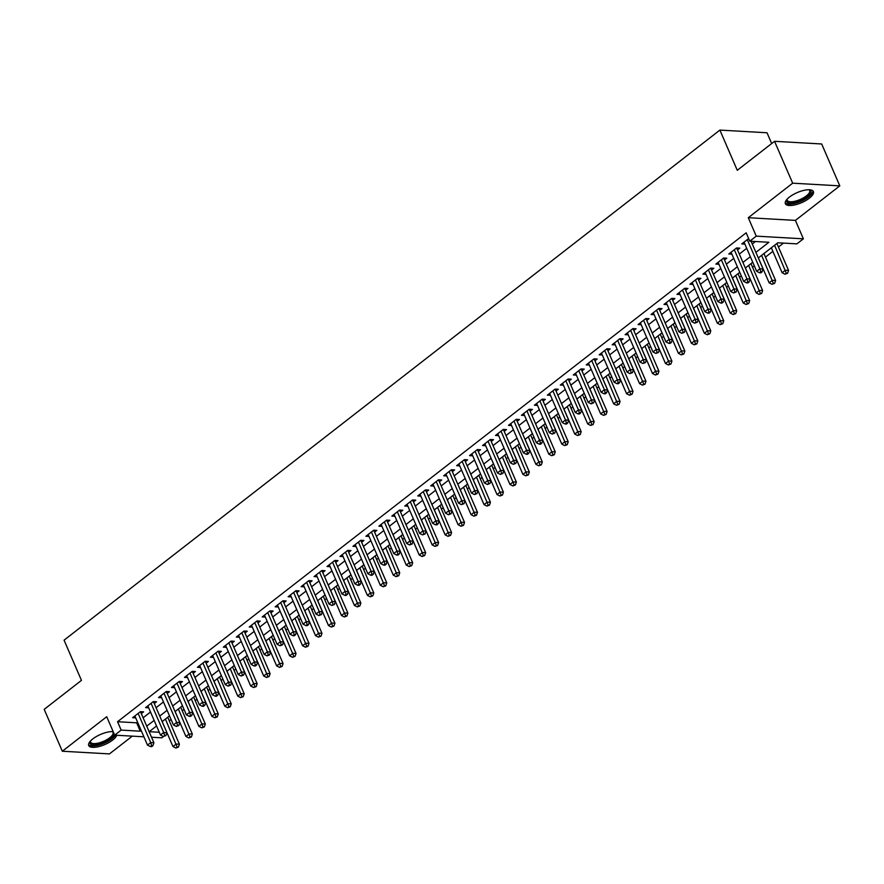 <?xml version="1.0" encoding="UTF-8"?>
<svg xmlns="http://www.w3.org/2000/svg" width="884" height="884" viewBox="0 0 884 884"><rect width="100%" height="100%" fill="white"/><g stroke="black" fill="none" stroke-linecap="round" stroke-linejoin="round"><path stroke-width="1.33" d="M113.174 731.632A15.26 5.492 156.6 0 0 92.798 738.913A15.26 5.492 156.6 0 0 88.731 745.532A15.26 5.492 156.6 0 0 98.279 746.726A15.26 5.492 156.6 0 0 112.677 740.041A15.26 5.492 156.6 0 0 116.732 735.256M809.324 198.193A15.26 5.492 156.6 0 0 813.39 191.574A15.26 5.492 156.6 0 0 803.843 190.38A15.26 5.492 156.6 0 0 789.445 197.066A15.26 5.492 156.6 0 0 785.379 203.696A15.26 5.492 156.6 0 0 794.926 204.889A15.26 5.492 156.6 0 0 809.324 198.193M167.341 733.521L166.325 734.317M163.507 736.505L161.816 737.82L151.529 737.234M771.677 143.54L767.014 132.766L719.885 130.092L64.068 640.171L81.461 680.371L44.2 709.355L62.322 751.234L109.45 753.908L132.302 736.14M719.885 130.092L737.278 170.292L774.55 141.307L821.678 143.982L839.8 185.861L792.672 183.187L748.284 217.718L756.251 236.15L803.379 238.824L796.904 243.862L777.798 242.78L758.306 257.929M748.284 217.718L795.412 220.392L839.8 185.861M795.412 220.392L803.379 238.824M169.275 720.825L171.043 719.443M182.237 710.736L184.005 709.366M195.198 700.658L196.966 699.288M208.16 690.581L209.928 689.211M221.122 680.492L222.89 679.122M234.083 670.415L235.84 669.044M247.045 660.337L248.802 658.967M260.007 650.259L261.763 648.878M272.968 640.171L274.725 638.801M285.919 630.093L287.687 628.723M298.88 620.015L300.648 618.645M311.842 609.938L313.61 608.557M324.804 599.849L326.572 598.479M337.765 589.772L339.533 588.401M350.727 579.694L352.495 578.313M363.689 569.605L365.457 568.235M376.65 559.528L378.418 558.158M389.612 549.45L391.38 548.08M402.574 539.373L404.342 537.991M415.535 529.284L417.303 527.914M428.497 519.206L430.254 517.836M441.459 509.129L443.216 507.748M454.42 499.04L456.177 497.67M467.382 488.962L469.139 487.592M480.332 478.885L482.1 477.515M493.294 468.807L495.062 467.426M506.256 458.719L508.024 457.348M519.217 448.641L520.985 447.271M532.179 438.563L533.947 437.182M545.141 428.475L546.909 427.105M558.102 418.397L559.87 417.027M571.064 408.32L572.832 406.949M584.026 398.242L585.794 396.861M596.987 388.153L598.755 386.783M609.949 378.076L611.706 376.706M622.911 367.998L624.668 366.628M635.872 357.909L637.629 356.539M648.834 347.832L650.591 346.462M661.784 337.754L663.553 336.384M674.746 327.677L676.514 326.295M687.708 317.588L689.476 316.218M700.669 307.51L702.437 306.14M713.631 297.433L715.399 296.063M726.593 287.355L728.361 285.974M739.554 277.267L741.322 275.896M752.516 267.189L754.284 265.819M765.478 257.111L772.87 251.354M778.439 247.023L783.489 243.1M774.55 141.307L792.672 183.187M141.307 713.609L143.573 711.841L140.39 711.664L132.611 717.709L135.716 717.885M154.269 703.531L156.534 701.763L153.352 701.587L145.573 707.631L148.678 707.808M167.231 693.443L169.496 691.686L166.314 691.498L158.534 697.553L161.639 697.73M180.192 683.365L182.458 681.597L179.275 681.42L171.496 687.465L174.601 687.641M193.154 673.288L195.419 671.52L192.237 671.343L184.458 677.387L187.563 677.564M206.105 663.21L208.381 661.442L205.198 661.265L197.419 667.309L200.524 667.486M219.066 653.121L221.343 651.364L218.149 651.176L210.381 657.232L213.486 657.409M232.028 643.044L234.304 641.276L231.111 641.099L223.343 647.143L226.448 647.32M244.99 632.966L247.266 631.198L244.072 631.021L236.304 637.066L239.409 637.242M257.951 622.877L260.216 621.12L257.034 620.933L249.255 626.988L252.371 627.165M270.913 612.8L273.178 611.043L269.996 610.855L262.216 616.91L265.333 617.076M283.874 602.722L286.14 600.954L282.957 600.777L275.178 606.822L278.294 606.999M296.836 592.645L299.101 590.877L295.919 590.7L288.14 596.744L291.256 596.921M309.798 582.556L312.063 580.799L308.881 580.611L301.101 586.667L304.207 586.843M322.759 572.478L325.025 570.71L321.842 570.534L314.063 576.578L317.168 576.755M335.721 562.401L337.986 560.633L334.804 560.456L327.025 566.5L330.13 566.677M348.683 552.312L350.948 550.555L347.766 550.367L339.986 556.423L343.091 556.6M361.644 542.235L363.91 540.478L360.727 540.29L352.948 546.345L356.053 546.522M374.606 532.157L376.871 530.389L373.689 530.212L365.91 536.256L369.015 536.433M387.557 522.079L389.833 520.311L386.651 520.135L378.871 526.179L381.976 526.356M400.518 511.991L402.795 510.234L399.601 510.046L391.833 516.101L394.938 516.278M413.48 501.913L415.756 500.145L412.563 499.968L404.795 506.013L407.9 506.189M426.442 491.836L428.718 490.067L425.524 489.891L417.756 495.935L420.861 496.112M439.403 481.758L441.668 479.99L438.486 479.813L430.718 485.857L433.823 486.034M452.365 471.669L454.63 469.912L451.448 469.724L443.669 475.78L446.785 475.957M465.327 461.592L467.592 459.824L464.409 459.647L456.63 465.691L459.746 465.868M478.288 451.514L480.553 449.746L477.371 449.569L469.592 455.614L472.708 455.79M491.25 441.425L493.515 439.668L490.333 439.481L482.553 445.536L485.67 445.713M504.212 431.348L506.477 429.58L503.294 429.403L495.515 435.447L498.62 435.624M517.173 421.27L519.438 419.502L516.256 419.325L508.477 425.37L511.582 425.547M530.135 411.193L532.4 409.425L529.218 409.248L521.438 415.292L524.543 415.469M543.096 401.104L545.362 399.347L542.179 399.159L534.4 405.215L537.505 405.391M556.058 391.026L558.323 389.258L555.141 389.082L547.362 395.126L550.467 395.303M569.02 380.949L571.285 379.181L568.103 379.004L560.323 385.048L563.428 385.225M581.97 370.86L584.247 369.103L581.064 368.915L573.285 374.971L576.39 375.147M594.932 360.782L597.208 359.014L594.015 358.838L586.247 364.893L589.352 365.059M607.894 350.705L610.17 348.937L606.976 348.76L599.208 354.804L602.313 354.981M620.855 340.627L623.132 338.859L619.938 338.683L612.17 344.727L615.275 344.904M633.817 330.539L636.082 328.782L632.9 328.594L625.121 334.649L628.237 334.826M646.779 320.461L649.044 318.693L645.861 318.516L638.082 324.561L641.198 324.737M659.74 310.383L662.005 308.615L658.823 308.439L651.044 314.483L654.16 314.66M672.702 300.295L674.967 298.538L671.785 298.35L664.006 304.405L667.122 304.582M685.664 290.217L687.929 288.46L684.746 288.272L676.967 294.328L680.072 294.505M698.625 280.14L700.89 278.372L697.708 278.195L689.929 284.239L693.034 284.416M711.587 270.062L713.852 268.294L710.67 268.117L702.89 274.162L705.996 274.338M724.548 259.973L726.814 258.216L723.631 258.029L715.852 264.084L718.957 264.261M737.51 249.896L739.775 248.128L736.593 247.951L728.814 253.995L731.919 254.172M755.897 252.371L768.881 242.271L749.776 241.188L746.151 232.812L117.55 721.72L136.655 722.814L137.55 722.106M143.109 717.786L150.512 712.029M156.07 707.708L163.474 701.951M169.032 697.62L176.435 691.874M181.993 687.542L189.386 681.785M194.955 677.464L202.348 671.707M207.917 667.376L215.309 661.63M220.878 657.298L228.271 651.552M233.84 647.221L241.233 641.464M246.802 637.143L254.194 631.386M259.763 627.054L267.156 621.308M272.725 616.977L280.118 611.22M285.687 606.899L293.079 601.142M298.637 596.811L306.041 591.064M311.599 586.733L319.002 580.987M324.561 576.655L331.964 570.898M337.522 566.578L344.926 560.821M350.484 556.489L357.887 550.743M363.446 546.411L370.849 540.654M376.407 536.334L383.8 530.577M389.369 526.245L396.761 520.499M402.331 516.168L409.723 510.422M415.292 506.09L422.685 500.333M428.254 496.012L435.646 490.255M441.215 485.924L448.608 480.178M454.177 475.846L461.57 470.089M467.139 465.769L474.531 460.012M480.1 455.691L487.493 449.934M493.051 445.602L500.454 439.856M506.013 435.525L513.416 429.768M518.974 425.447L526.378 419.69M531.936 415.358L539.339 409.612M544.898 405.281L552.301 399.535M557.859 395.203L565.252 389.446M570.821 385.126L578.213 379.369M583.783 375.037L591.175 369.291M596.744 364.959L604.137 359.202M609.706 354.882L617.098 349.125M622.668 344.793L630.06 339.047M635.629 334.716L643.022 328.97M648.591 324.638L655.983 318.881M661.552 314.56L668.945 308.803M674.503 304.472L681.907 298.726M687.465 294.394L694.868 288.637M700.426 284.317L707.83 278.559M713.388 274.228L720.791 268.482M726.35 264.15L733.753 258.404M739.311 254.073L746.715 248.316M752.273 243.995L755.466 241.509M748.649 238.581L741.775 243.918L744.88 244.095M143.904 736.803L114.688 735.145L106.71 716.714L62.322 751.234M114.688 735.145L121.174 730.096L140.28 731.19L141.175 730.493M117.55 721.72L121.174 730.096M749.776 241.188L756.251 236.15M156.545 725.974L149.197 731.687L159.264 732.261M153.518 701.598A1.956 1.481 -86.8 0 0 153.683 702.183L166.977 732.703M752.748 262.261L745.345 268.018M739.786 272.338L732.383 278.095M726.825 282.427L719.421 288.173M713.863 292.505L706.46 298.262M700.901 302.582L693.498 308.339M687.94 312.671L680.547 318.417M674.978 322.748L667.586 328.494M662.017 332.826L654.624 338.583M649.055 342.904L641.662 348.661M636.093 352.992L628.701 358.738M623.132 363.07L615.739 368.827M610.17 373.147L602.778 378.904M597.208 383.236L589.816 388.982M584.247 393.314L576.854 399.06M571.296 403.391L563.893 409.148M558.334 413.469L550.931 419.226M545.373 423.558L537.969 429.304M532.411 433.635L525.008 439.392M519.449 443.713L512.046 449.47M506.488 453.79L499.095 459.547M493.526 463.879L486.134 469.625M480.564 473.957L473.172 479.714M467.603 484.034L460.21 489.791M454.641 494.123L447.249 499.869M441.68 504.2L434.287 509.957M428.718 514.278L421.325 520.035M415.756 524.356L408.364 530.113M402.795 534.444L395.402 540.19M389.844 544.522L382.441 550.279M376.882 554.599L369.479 560.357M363.921 564.688L356.517 570.434M350.959 574.766L343.556 580.512M337.997 584.843L330.594 590.6M325.036 594.921L317.632 600.678M312.074 605.01L304.682 610.756M299.112 615.087L291.72 620.844M286.151 625.165L278.758 630.922M273.189 635.253L265.797 640.999M260.228 645.331L252.835 651.077M247.266 655.409L239.873 661.166M234.304 665.486L226.912 671.243M221.343 675.575L213.95 681.321M208.381 685.653L200.988 691.41M195.43 695.73L188.027 701.487M182.469 705.808L175.065 711.565M169.507 715.896L162.103 721.642M146.733 726.162L154.136 720.405M159.695 716.084L167.098 710.327M172.656 705.996L180.06 700.25M185.618 695.918L193.021 690.161M198.58 685.84L205.972 680.083M211.541 675.752L218.934 670.006M224.503 665.674L231.895 659.928M237.465 655.596L244.857 649.839M250.426 645.519L257.819 639.762M263.388 635.43L270.78 629.684M276.349 625.353L283.742 619.596M289.311 615.275L296.704 609.518M302.273 605.186L309.665 599.44M315.223 595.109L322.627 589.363M328.185 585.031L335.589 579.274M341.147 574.954L348.55 569.197M354.108 564.865L361.512 559.119M367.07 554.787L374.473 549.03M380.032 544.71L387.424 538.953M392.993 534.632L400.386 528.875M405.955 524.543L413.347 518.798M418.917 514.466L426.309 508.709M431.878 504.388L439.271 498.631M444.84 494.3L452.232 488.554M457.802 484.222L465.194 478.476M470.763 474.144L478.156 468.387M483.725 464.067L491.117 458.31M496.675 453.978L504.079 448.232M509.637 443.901L517.041 438.144M522.599 433.823L530.002 428.066M535.56 423.734L542.964 417.988M548.522 413.657L555.926 407.911M561.484 403.579L568.887 397.822M574.445 393.502L581.838 387.744M587.407 383.413L594.799 377.667M600.369 373.335L607.761 367.578M613.33 363.258L620.723 357.501M626.292 353.169L633.684 347.423M639.254 343.091L646.646 337.345M652.215 333.014L659.608 327.257M665.177 322.936L672.569 317.179M678.139 312.848L685.531 307.102M691.089 302.77L698.493 297.013M704.051 292.692L711.454 286.935M717.012 282.615L724.416 276.858M729.974 272.526L737.378 266.78M742.936 262.449L750.339 256.692M136.655 722.814L140.28 731.19M747.278 239.63L759.897 268.78L756.66 271.3L744.041 242.15M751.091 241.266L763.08 268.968L759.897 268.78L760.826 271.775L759.522 272.78L760.804 272.858L762.096 271.841L760.826 271.775M762.096 271.841L763.08 268.968M756.66 271.3L759.522 272.78M771.334 247.796L782.13 272.747L785.368 270.228L788.561 270.416L776.903 243.476M786.296 273.222L785.003 274.228L787.567 273.289L786.296 273.222L774.572 245.277M785.003 274.228L782.13 272.747M788.561 270.416L787.567 273.289M809.214 189.762A13.205 4.752 -23.4 0 1 809.258 189.773A13.205 4.752 -23.4 0 1 807.401 196.778A13.205 4.752 -23.4 0 1 792.738 202.977A13.205 4.752 -23.4 0 1 786.893 199.452A13.205 4.752 -23.4 0 1 786.915 199.408M787.136 199.165A12.232 4.398 156.6 0 0 787.224 200.314A12.232 4.398 156.6 0 0 794.871 201.265A12.232 4.398 156.6 0 0 806.407 195.905A12.232 4.398 156.6 0 0 809.667 190.601A12.232 4.398 156.6 0 0 808.882 189.751M785.213 202.834A15.161 5.459 156.6 0 0 808.672 196.856A15.161 5.459 156.6 0 0 812.871 190.856M112.566 731.598A13.205 4.752 -23.4 0 1 112.611 731.609A13.205 4.752 -23.4 0 1 113.285 731.886M114.323 734.306A13.205 4.752 -23.4 0 1 98.875 744.273A13.205 4.752 -23.4 0 1 90.245 741.289A13.205 4.752 -23.4 0 1 90.267 741.245M90.488 741.002A12.232 4.398 156.6 0 0 90.577 742.151A12.232 4.398 156.6 0 0 98.765 742.98A12.232 4.398 156.6 0 0 113.019 732.438A12.232 4.398 156.6 0 0 112.235 731.587M88.566 744.671A15.161 5.459 156.6 0 0 98.4 745.179A15.161 5.459 156.6 0 0 115.45 735.19M734.317 249.719L746.936 278.869L743.698 281.388L731.079 252.238M736.759 247.962A1.956 1.481 -86.8 0 0 736.924 248.559L750.118 279.046L746.936 278.869L747.864 281.852L746.56 282.858L747.842 282.935L749.135 281.93L747.864 281.852M749.135 281.93L750.118 279.046M743.698 281.388L746.56 282.858M721.366 259.797L733.974 288.946L730.736 291.466L718.117 262.316M723.797 258.04A1.956 1.481 -86.8 0 0 723.963 258.636L737.157 289.123L733.974 288.946L734.902 291.93L733.609 292.947L736.173 292.007L734.902 291.93M736.173 292.007L737.157 289.123M730.736 291.466L733.609 292.947M708.404 269.874L721.012 299.024L717.775 301.543L705.156 272.394M710.835 268.117A1.956 1.481 -86.8 0 0 711.001 268.714L724.195 299.212L721.012 299.024L721.941 302.019L720.648 303.024L721.919 303.09L723.211 302.085L721.941 302.019M723.211 302.085L724.195 299.212M717.775 301.543L720.648 303.024M695.443 279.963L708.051 309.113L704.813 311.632L692.194 282.482M697.874 278.206A1.956 1.481 -86.8 0 0 698.04 278.803L711.233 309.289L708.051 309.113L708.979 312.096L707.686 313.102L708.957 313.179L710.25 312.163L708.979 312.096M710.25 312.163L711.233 309.289M704.813 311.632L707.686 313.102M758.373 257.885L769.168 282.836L772.406 280.305L775.599 280.493L763.942 253.553M773.334 283.3L772.041 284.305L774.616 283.366L773.334 283.3L761.61 255.365M772.041 284.305L769.168 282.836M775.599 280.493L774.616 283.366M745.411 267.962L756.207 292.913L759.455 290.394L762.638 290.571L750.98 263.631M760.373 293.377L759.08 294.383L761.654 293.455L760.373 293.377L748.66 265.443M759.08 294.383L756.207 292.913M762.638 290.571L761.654 293.455M732.449 278.04L743.245 302.991L746.494 300.472L749.676 300.648L738.018 273.72M747.411 303.455L746.118 304.472L748.693 303.532L747.411 303.455L735.698 275.521M746.118 304.472L743.245 302.991M749.676 300.648L748.693 303.532M719.488 288.129L730.283 313.069L733.532 310.549L736.715 310.737L725.057 283.797M734.449 313.544L733.156 314.549L735.731 313.61L734.449 313.544L722.736 285.609M733.156 314.549L730.283 313.069M736.715 310.737L735.731 313.61M682.481 290.04L695.089 319.19L691.852 321.71L679.232 292.56M684.923 288.283A1.956 1.481 -86.8 0 0 685.078 288.88L698.272 319.367L695.089 319.19L696.017 322.174L694.725 323.179L697.288 322.251L696.017 322.174M697.288 322.251L698.272 319.367M691.852 321.71L694.725 323.179M706.526 298.206L717.333 323.157L720.571 320.638L723.753 320.815L712.095 293.875M721.499 323.621L720.195 324.627L722.769 323.699L721.499 323.621L709.775 295.687M720.195 324.627L717.333 323.157M723.753 320.815L722.769 323.699M669.519 300.118L682.128 329.268L678.89 331.787L666.282 302.637M671.962 298.361A1.956 1.481 -86.8 0 0 672.116 298.958L685.321 329.445L682.128 329.268L683.056 332.251L681.763 333.268L684.326 332.329L683.056 332.251M684.326 332.329L685.321 329.445M678.89 331.787L681.763 333.268M693.575 308.284L704.371 333.235L707.609 330.715L710.791 330.892L699.134 303.963M708.537 333.699L707.233 334.716L709.808 333.776L708.537 333.699L696.813 305.765M707.233 334.716L704.371 333.235M710.791 330.892L709.808 333.776M656.558 310.196L669.166 339.346L665.928 341.865L653.32 312.715M659 308.45A1.956 1.481 -86.8 0 0 659.166 309.035L672.359 339.533L669.166 339.346L670.094 342.34L668.801 343.346L670.072 343.423L671.365 342.406L670.094 342.34M671.365 342.406L672.359 339.533M665.928 341.865L668.801 343.346M680.614 318.362L691.41 343.312L694.647 340.793L697.83 340.981L686.172 314.041M695.575 343.788L694.271 344.793L696.846 343.854L695.575 343.788L683.851 315.842M694.271 344.793L691.41 343.312M697.83 340.981L696.846 343.854M643.596 320.284L656.204 349.434L652.967 351.954L640.359 322.804M646.038 318.527A1.956 1.481 -86.8 0 0 646.204 319.124L659.398 349.611L656.204 349.434L657.132 352.418L655.84 353.423L658.414 352.495L657.132 352.418M658.414 352.495L659.398 349.611M652.967 351.954L655.84 353.423M667.652 328.45L678.448 353.401L681.686 350.871L684.868 351.058L673.21 324.119M682.614 353.865L681.31 354.871L683.885 353.932L682.614 353.865L670.89 325.931M681.31 354.871L678.448 353.401M684.868 351.058L683.885 353.932M630.635 330.362L643.254 359.512L640.005 362.031L627.397 332.881M633.077 328.605A1.956 1.481 -86.8 0 0 633.242 329.202L646.436 359.689L643.254 359.512L644.171 362.495L642.878 363.512L645.453 362.573L644.171 362.495M645.453 362.573L646.436 359.689M640.005 362.031L642.878 363.512M617.673 340.439L630.292 369.589L627.043 372.109L614.435 342.959M620.115 338.683A1.956 1.481 -86.8 0 0 620.281 339.279L633.474 369.777L630.292 369.589L631.209 372.584L629.916 373.589L632.491 372.65L631.209 372.584M632.491 372.65L633.474 369.777M627.043 372.109L629.916 373.589M604.711 350.528L617.33 379.667L614.082 382.197L601.474 353.048M607.153 348.771A1.956 1.481 -86.8 0 0 607.319 349.368L620.513 379.855L617.33 379.667L618.247 382.661L616.955 383.667L618.225 383.744L619.529 382.728L618.247 382.661M619.529 382.728L620.513 379.855M614.082 382.197L616.955 383.667M591.75 360.606L604.369 389.756L601.131 392.275L588.512 363.125M594.192 358.849A1.956 1.481 -86.8 0 0 594.357 359.445L607.551 389.932L604.369 389.756L605.297 392.739L603.993 393.745L605.275 393.822L606.568 392.816L605.297 392.739M606.568 392.816L607.551 389.932M601.131 392.275L603.993 393.745M578.788 370.683L591.407 399.833L588.169 402.353L575.55 373.203M581.23 368.926A1.956 1.481 -86.8 0 0 581.396 369.523L594.589 400.01L591.407 399.833L592.335 402.817L591.031 403.833L593.606 402.894L592.335 402.817M593.606 402.894L594.589 400.01M588.169 402.353L591.031 403.833M565.826 380.761L578.445 409.911L575.208 412.43L562.589 383.28M568.268 379.015A1.956 1.481 -86.8 0 0 568.434 379.601L581.628 410.099L578.445 409.911L579.374 412.905L578.07 413.911L579.351 413.988L580.644 412.972L579.374 412.905M580.644 412.972L581.628 410.099M575.208 412.43L578.07 413.911M552.865 390.85L565.484 419.999L562.246 422.519L549.627 393.369M555.307 389.093A1.956 1.481 -86.8 0 0 555.472 389.689L568.666 420.176L565.484 419.999L566.412 422.983L565.108 423.988L566.39 424.066L567.683 423.06L566.412 422.983M567.683 423.06L568.666 420.176M562.246 422.519L565.108 423.988M539.903 400.927L552.522 430.077L549.284 432.596L536.665 403.447M542.345 399.17A1.956 1.481 -86.8 0 0 542.511 399.767L555.704 430.254L552.522 430.077L553.45 433.061L552.157 434.077L554.721 433.138L553.45 433.061M554.721 433.138L555.704 430.254M549.284 432.596L552.157 434.077M526.952 411.005L539.56 440.155L536.323 442.674L523.704 413.524M529.383 409.248A1.956 1.481 -86.8 0 0 529.549 409.844L542.743 440.342L539.56 440.155L540.489 443.149L539.196 444.155L540.467 444.221L541.759 443.216L540.489 443.149M541.759 443.216L542.743 440.342M536.323 442.674L539.196 444.155M513.991 421.082L526.599 450.232L523.361 452.763L510.742 423.613M516.422 419.336A1.956 1.481 -86.8 0 0 516.587 419.933L529.781 450.42L526.599 450.232L527.527 453.227L526.234 454.232L527.505 454.31L528.798 453.293L527.527 453.227M528.798 453.293L529.781 450.42M523.361 452.763L526.234 454.232M501.029 431.171L513.637 460.321L510.399 462.84L497.78 433.69M503.46 429.414A1.956 1.481 -86.8 0 0 503.626 430.011L516.82 460.498L513.637 460.321L514.565 463.304L513.273 464.31L515.836 463.382L514.565 463.304M515.836 463.382L516.82 460.498M510.399 462.84L513.273 464.31M488.067 441.249L500.675 470.398L497.438 472.918L484.83 443.768M490.509 439.492A1.956 1.481 -86.8 0 0 490.664 440.088L503.858 470.575L500.675 470.398L501.604 473.382L500.311 474.399L502.874 473.459L501.604 473.382M502.874 473.459L503.858 470.575M497.438 472.918L500.311 474.399M654.69 338.528L665.486 363.479L668.724 360.959L671.906 361.136L660.249 334.196M669.652 363.943L668.359 364.948L670.923 364.02L669.652 363.943L657.928 336.008M668.359 364.948L665.486 363.479M671.906 361.136L670.923 364.02M641.729 348.605L652.525 373.556L655.762 371.037L658.945 371.214L647.287 344.285M656.69 374.02L655.398 375.037L657.961 374.098L656.69 374.02L644.966 346.086M655.398 375.037L652.525 373.556M658.945 371.214L657.961 374.098M628.767 358.694L639.563 383.634L642.801 381.114L645.983 381.302L634.325 354.362M643.729 384.109L642.436 385.115L645 384.175L643.729 384.109L632.005 356.164M642.436 385.115L639.563 383.634M645.983 381.302L645 384.175M615.805 368.772L626.601 393.723L629.839 391.203L633.021 391.38L621.375 364.44M630.767 394.187L629.474 395.192L632.038 394.264L630.767 394.187L619.043 366.252M629.474 395.192L626.601 393.723M633.021 391.38L632.038 394.264M602.844 378.849L613.64 403.8L616.877 401.281L620.071 401.458L608.413 374.518M617.806 404.264L616.513 405.27L619.076 404.342L617.806 404.264L606.081 376.33M616.513 405.27L613.64 403.8M620.071 401.458L619.076 404.342M589.882 388.927L600.678 413.878L603.916 411.358L607.109 411.535L595.451 384.606M604.844 414.353L603.551 415.358L606.115 414.419L604.844 414.353L593.12 386.407M603.551 415.358L600.678 413.878M607.109 411.535L606.115 414.419M576.921 399.016L587.716 423.955L590.954 421.436L594.147 421.624L582.49 394.684M591.882 424.43L590.589 425.436L593.164 424.497L591.882 424.43L580.158 396.496M590.589 425.436L587.716 423.955M594.147 421.624L593.164 424.497M563.959 409.093L574.755 434.044L578.003 431.525L581.186 431.701L569.528 404.762M578.921 434.508L577.628 435.514L580.202 434.585L578.921 434.508L567.196 406.574M577.628 435.514L574.755 434.044M581.186 431.701L580.202 434.585M550.997 419.171L561.793 444.122L565.042 441.602L568.224 441.779L556.566 414.85M565.959 444.586L564.666 445.602L567.241 444.663L565.959 444.586L554.246 416.651M564.666 445.602L561.793 444.122M568.224 441.779L567.241 444.663M538.036 429.259L548.831 454.199L552.08 451.68L555.263 451.868L543.605 424.928M552.997 454.674L551.704 455.68L554.279 454.741L552.997 454.674L541.284 426.729M551.704 455.68L548.831 454.199M555.263 451.868L554.279 454.741M525.074 439.337L535.881 464.288L539.118 461.768L542.301 461.945L530.643 435.005M540.047 464.752L538.743 465.757L541.317 464.818L540.047 464.752L528.323 436.818M538.743 465.757L535.881 464.288M542.301 461.945L541.317 464.818M512.123 449.415L522.919 474.365L526.157 471.846L529.339 472.023L517.681 445.083M527.085 474.83L525.781 475.835L528.356 474.907L527.085 474.83L515.361 446.895M525.781 475.835L522.919 474.365M529.339 472.023L528.356 474.907M475.106 451.326L487.714 480.476L484.476 482.995L471.868 453.846M477.548 449.58A1.956 1.481 -86.8 0 0 477.714 450.166L490.907 480.664L487.714 480.476L488.642 483.471L487.349 484.476L489.913 483.537L488.642 483.471M489.913 483.537L490.907 480.664M484.476 482.995L487.349 484.476M462.144 461.415L474.752 490.565L471.515 493.084L458.906 463.934M464.586 459.658A1.956 1.481 -86.8 0 0 464.752 460.255L477.946 490.742L474.752 490.565L475.68 493.548L474.388 494.554L476.951 493.626L475.68 493.548M476.951 493.626L477.946 490.742M471.515 493.084L474.388 494.554M449.183 471.492L461.802 500.642L458.553 503.162L445.945 474.012M451.625 469.736A1.956 1.481 -86.8 0 0 451.79 470.332L464.984 500.819L461.802 500.642L462.719 503.626L461.426 504.631L464.001 503.703L462.719 503.626M464.001 503.703L464.984 500.819M458.553 503.162L461.426 504.631M436.221 481.57L448.84 510.72L445.591 513.239L432.983 484.089M438.663 479.813A1.956 1.481 -86.8 0 0 438.829 480.41L452.022 510.897L448.84 510.72L449.757 513.714L448.464 514.72L451.039 513.781L449.757 513.714M451.039 513.781L452.022 510.897M445.591 513.239L448.464 514.72M499.162 459.492L509.957 484.443L513.195 481.924L516.378 482.1L504.72 455.172M514.123 484.918L512.819 485.924L515.394 484.984L514.123 484.918L502.399 456.973M512.819 485.924L509.957 484.443M516.378 482.1L515.394 484.984M486.2 469.581L496.996 494.521L500.233 492.001L503.416 492.189L491.758 465.249M501.162 494.996L499.858 496.001L502.432 495.062L501.162 494.996L489.438 467.061M499.858 496.001L496.996 494.521M503.416 492.189L502.432 495.062M473.238 479.658L484.034 504.609L487.272 502.09L490.454 502.267L478.796 475.327M488.2 505.073L486.896 506.079L489.471 505.151L488.2 505.073L476.476 477.139M486.896 506.079L484.034 504.609M490.454 502.267L489.471 505.151M460.277 489.736L471.073 514.687L474.31 512.168L477.493 512.344L465.835 485.415M475.238 515.151L473.946 516.168L476.509 515.228L475.238 515.151L463.514 487.217M473.946 516.168L471.073 514.687M477.493 512.344L476.509 515.228M423.259 491.648L435.878 520.798L432.63 523.317L420.022 494.178M425.701 489.902A1.956 1.481 -86.8 0 0 425.867 490.498L439.061 520.985L435.878 520.798L436.795 523.792L435.503 524.798L436.773 524.875L438.077 523.858L436.795 523.792M438.077 523.858L439.061 520.985M432.63 523.317L435.503 524.798M447.315 499.814L458.111 524.764L461.349 522.245L464.531 522.433L452.873 495.493M462.277 525.24L460.984 526.245L463.548 525.306L462.277 525.24L450.553 497.294M460.984 526.245L458.111 524.764M464.531 522.433L463.548 525.306M410.298 501.736L422.917 530.886L419.668 533.406L407.06 504.256M412.74 499.979A1.956 1.481 -86.8 0 0 412.905 500.576L426.099 531.063L422.917 530.886L423.834 533.87L422.541 534.875L425.116 533.947L423.834 533.87M425.116 533.947L426.099 531.063M419.668 533.406L422.541 534.875M434.353 509.902L445.149 534.853L448.387 532.334L451.569 532.511L439.923 505.571M449.315 535.317L448.022 536.323L450.586 535.384L449.315 535.317L437.591 507.383M448.022 536.323L445.149 534.853M451.569 532.511L450.586 535.384M397.336 511.814L409.955 540.964L406.717 543.483L394.098 514.333M399.778 510.057A1.956 1.481 -86.8 0 0 399.944 510.654L413.137 541.141L409.955 540.964L410.883 543.947L409.579 544.964L412.154 544.025L410.883 543.947M412.154 544.025L413.137 541.141M406.717 543.483L409.579 544.964M421.392 519.98L432.188 544.931L435.425 542.411L438.608 542.588L426.961 515.648M436.353 545.395L435.061 546.4L437.624 545.472L436.353 545.395L424.629 517.46M435.061 546.4L432.188 544.931M438.608 542.588L437.624 545.472M384.374 521.891L396.993 551.041L393.756 553.561L381.137 524.411M386.816 520.146A1.956 1.481 -86.8 0 0 386.982 520.731L400.176 551.229L396.993 551.041L397.922 554.036L396.618 555.042L397.899 555.108L399.192 554.102L397.922 554.036M399.192 554.102L400.176 551.229M393.756 553.561L396.618 555.042M408.43 530.057L419.226 555.008L422.464 552.489L425.657 552.666L413.999 525.737M423.392 555.472L422.099 556.489L424.663 555.55L423.392 555.472L411.668 527.538M422.099 556.489L419.226 555.008M425.657 552.666L424.663 555.55M371.413 531.98L384.032 561.13L380.794 563.649L368.175 534.5M373.855 530.223A1.956 1.481 -86.8 0 0 374.02 530.82L387.214 561.307L384.032 561.13L384.96 564.114L383.656 565.119L384.938 565.196L386.231 564.18L384.96 564.114M386.231 564.18L387.214 561.307M380.794 563.649L383.656 565.119M395.468 540.146L406.264 565.086L409.502 562.567L412.695 562.754L401.038 535.814M410.43 565.561L409.137 566.567L411.701 565.627L410.43 565.561L398.706 537.627M409.137 566.567L406.264 565.086M412.695 562.754L411.701 565.627M358.451 542.058L371.07 571.208L367.832 573.727L355.213 544.577M360.893 540.301A1.956 1.481 -86.8 0 0 361.059 540.898L374.252 571.384L371.07 571.208L371.998 574.191L370.694 575.197L371.976 575.274L373.269 574.269L371.998 574.191M373.269 574.269L374.252 571.384M367.832 573.727L370.694 575.197M382.507 550.224L393.303 575.175L396.54 572.655L399.734 572.832L388.076 545.892M397.469 575.639L396.176 576.644L398.75 575.716L397.469 575.639L385.744 547.704M396.176 576.644L393.303 575.175M399.734 572.832L398.75 575.716M345.5 552.135L358.108 581.285L354.871 583.805L342.252 554.655M347.931 550.378A1.956 1.481 -86.8 0 0 348.097 550.975L361.291 581.462L358.108 581.285L359.037 584.28L357.744 585.285L359.014 585.352L360.307 584.346L359.037 584.28M360.307 584.346L361.291 581.462M354.871 583.805L357.744 585.285M369.545 560.301L380.341 585.252L383.59 582.733L386.772 582.91L375.114 555.981M384.507 585.716L383.214 586.733L385.789 585.794L384.507 585.716L372.794 557.782M383.214 586.733L380.341 585.252M386.772 582.91L385.789 585.794M332.539 562.213L345.147 591.363L341.909 593.882L329.29 564.732M334.97 560.467A1.956 1.481 -86.8 0 0 335.135 561.053L348.329 591.551L345.147 591.363L346.075 594.357L344.782 595.363L346.053 595.44L347.346 594.424L346.075 594.357M347.346 594.424L348.329 591.551M341.909 593.882L344.782 595.363M356.583 570.379L367.379 595.33L370.628 592.81L373.81 592.998L362.153 566.058M371.545 595.805L370.252 596.811L372.827 595.871L371.545 595.805L359.832 567.859M370.252 596.811L367.379 595.33M373.81 592.998L372.827 595.871M319.577 572.302L332.185 601.451L328.947 603.971L316.328 574.821M322.008 570.545A1.956 1.481 -86.8 0 0 322.174 571.141L335.368 601.628L332.185 601.451L333.113 604.435L331.82 605.441L334.384 604.512L333.113 604.435M334.384 604.512L335.368 601.628M328.947 603.971L331.82 605.441M343.622 580.468L354.418 605.418L357.666 602.888L360.849 603.076L349.191 576.136M358.584 605.883L357.291 606.888L359.865 605.949L358.584 605.883L346.871 577.948M357.291 606.888L354.418 605.418M360.849 603.076L359.865 605.949M306.615 582.379L319.223 611.529L315.986 614.048L303.367 584.899M309.057 580.622A1.956 1.481 -86.8 0 0 309.212 581.219L322.406 611.706L319.223 611.529L320.152 614.513L318.859 615.529L321.422 614.59L320.152 614.513M321.422 614.59L322.406 611.706M315.986 614.048L318.859 615.529M330.671 590.545L341.467 615.496L344.705 612.977L347.887 613.153L336.229 586.214M345.633 615.96L344.329 616.966L346.904 616.038L345.633 615.96L333.909 588.026M344.329 616.966L341.467 615.496M347.887 613.153L346.904 616.038M293.654 592.457L306.262 621.607L303.024 624.126L290.416 594.976M296.096 590.7A1.956 1.481 -86.8 0 0 296.251 591.297L309.455 621.795L306.262 621.607L307.19 624.601L305.897 625.607L307.168 625.673L308.461 624.668L307.19 624.601M308.461 624.668L309.455 621.795M303.024 624.126L305.897 625.607M317.71 600.623L328.505 625.574L331.743 623.054L334.925 623.231L323.268 596.302M332.671 626.038L331.367 627.054L333.942 626.115L332.671 626.038L320.947 598.103M331.367 627.054L328.505 625.574M334.925 623.231L333.942 626.115M280.692 602.545L293.3 631.684L290.062 634.215L277.454 605.065M283.134 600.788A1.956 1.481 -86.8 0 0 283.3 601.385L296.494 631.872L293.3 631.684L294.228 634.679L292.936 635.684L294.206 635.762L295.499 634.745L294.228 634.679M295.499 634.745L296.494 631.872M290.062 634.215L292.936 635.684M304.748 610.711L315.544 635.651L318.781 633.132L321.964 633.32L310.306 606.38M319.71 636.126L318.406 637.132L320.98 636.193L319.71 636.126L307.986 608.192M318.406 637.132L315.544 635.651M321.964 633.32L320.98 636.193M267.73 612.623L280.339 641.773L277.101 644.292L264.493 615.142M270.173 610.866A1.956 1.481 -86.8 0 0 270.338 611.463L283.532 641.95L280.339 641.773L281.267 644.756L279.974 645.762L282.548 644.834L281.267 644.756M282.548 644.834L283.532 641.95M277.101 644.292L279.974 645.762M291.786 620.789L302.582 645.74L305.82 643.221L309.002 643.397L297.344 616.457M306.748 646.204L305.444 647.21L308.019 646.281L306.748 646.204L295.024 618.27M305.444 647.21L302.582 645.74M309.002 643.397L308.019 646.281M254.769 622.701L267.388 651.851L264.139 654.37L251.531 625.22M257.211 620.944A1.956 1.481 -86.8 0 0 257.377 621.54L270.57 652.027L267.388 651.851L268.305 654.834L267.012 655.851L269.587 654.911L268.305 654.834M269.587 654.911L270.57 652.027M264.139 654.37L267.012 655.851M278.825 630.867L289.62 655.817L292.858 653.298L296.041 653.475L284.383 626.535M293.786 656.282L292.493 657.298L295.057 656.359L293.786 656.282L282.062 628.347M292.493 657.298L289.62 655.817M296.041 653.475L295.057 656.359M241.807 632.778L254.426 661.928L251.178 664.448L238.57 635.298M244.249 631.032A1.956 1.481 -86.8 0 0 244.415 631.618L257.609 662.116L254.426 661.928L255.343 664.923L254.051 665.928L255.321 666.006L256.625 664.989L255.343 664.923M256.625 664.989L257.609 662.116M251.178 664.448L254.051 665.928M265.863 640.944L276.659 665.895L279.897 663.376L283.079 663.564L271.421 636.624M280.825 666.37L279.532 667.376L282.095 666.437L280.825 666.37L269.101 638.425M279.532 667.376L276.659 665.895M283.079 663.564L282.095 666.437M228.845 642.867L241.465 672.017L238.216 674.536L225.608 645.386M231.288 641.11A1.956 1.481 -86.8 0 0 231.453 641.707L244.647 672.194L241.465 672.017L242.382 675L241.089 676.006L243.664 675.078L242.382 675M243.664 675.078L244.647 672.194M238.216 674.536L241.089 676.006M252.901 651.033L263.697 675.984L266.935 673.453L270.117 673.641L258.459 646.701M267.863 676.448L266.57 677.453L269.134 676.514L267.863 676.448L256.139 648.513M266.57 677.453L263.697 675.984M270.117 673.641L269.134 676.514M215.884 652.944L228.503 682.094L225.265 684.614L212.646 655.464M218.326 651.188A1.956 1.481 -86.8 0 0 218.492 651.784L231.685 682.271L228.503 682.094L229.431 685.078L228.127 686.094L230.702 685.155L229.431 685.078M230.702 685.155L231.685 682.271M225.265 684.614L228.127 686.094M239.94 661.11L250.736 686.061L253.973 683.542L257.156 683.719L245.509 656.779M254.901 686.525L253.609 687.531L256.172 686.603L254.901 686.525L243.177 658.591M253.609 687.531L250.736 686.061M257.156 683.719L256.172 686.603M202.922 663.022L215.541 692.172L212.304 694.691L199.685 665.541M205.364 661.265A1.956 1.481 -86.8 0 0 205.53 661.862L218.724 692.36L215.541 692.172L216.47 695.167L215.166 696.172L216.447 696.238L217.74 695.233L216.47 695.167M217.74 695.233L218.724 692.36M212.304 694.691L215.166 696.172M226.978 671.188L237.774 696.139L241.012 693.62L244.205 693.796L232.547 666.867M241.94 696.603L240.647 697.62L243.21 696.68L241.94 696.603L230.216 668.669M240.647 697.62L237.774 696.139M244.205 693.796L243.21 696.68M189.961 673.1L202.58 702.25L199.342 704.78L186.723 675.63M192.403 671.354A1.956 1.481 -86.8 0 0 192.568 671.951L205.762 702.437L202.58 702.25L203.508 705.244L202.204 706.25L203.486 706.327L204.779 705.31L203.508 705.244M204.779 705.31L205.762 702.437M199.342 704.78L202.204 706.25M214.016 681.277L224.812 706.217L228.05 703.697L231.243 703.885L219.586 676.945M228.978 706.692L227.685 707.697L230.249 706.758L228.978 706.692L217.254 678.746M227.685 707.697L224.812 706.217M231.243 703.885L230.249 706.758M176.999 683.188L189.618 712.338L186.38 714.858L173.761 685.708M179.441 681.431A1.956 1.481 -86.8 0 0 179.607 682.028L192.8 712.515L189.618 712.338L190.546 715.322L189.242 716.327L190.524 716.405L191.817 715.399L190.546 715.322M191.817 715.399L192.8 712.515M186.38 714.858L189.242 716.327M201.055 691.354L211.851 716.305L215.088 713.786L218.282 713.963L206.624 687.023M216.016 716.769L214.724 717.775L217.298 716.847L216.016 716.769L204.292 688.835M214.724 717.775L211.851 716.305M218.282 713.963L217.298 716.847M164.037 693.266L176.656 722.416L173.419 724.935L160.8 695.785M166.479 691.509A1.956 1.481 -86.8 0 0 166.645 692.106L179.839 722.593L176.656 722.416L177.585 725.399L176.292 726.416L178.855 725.477L177.585 725.399M178.855 725.477L179.839 722.593M173.419 724.935L176.292 726.416M188.093 701.432L198.889 726.383L202.138 723.863L205.32 724.04L193.662 697.1M203.055 726.847L201.762 727.852L204.337 726.924L203.055 726.847L191.331 698.913M201.762 727.852L198.889 726.383M205.32 724.04L204.337 726.924M151.087 703.344L163.695 732.493L160.457 735.013L147.838 705.863M164.623 735.488L163.695 732.493L166.877 732.681L165.894 735.554L163.33 736.494L165.894 735.554M160.457 735.013L163.33 736.494M175.131 711.51L185.927 736.46L189.176 733.941L192.358 734.118L180.701 707.189M190.093 736.936L188.8 737.941L191.375 737.002L190.093 736.936L178.38 708.99M188.8 737.941L185.927 736.46M192.358 734.118L191.375 737.002M138.125 713.432L150.733 742.582L147.495 745.101L134.876 715.952M140.556 711.675A1.956 1.481 -86.8 0 0 140.722 712.272L153.915 742.759L150.733 742.582L151.661 745.566L150.368 746.571L151.639 746.649L152.932 745.643L151.661 745.566M152.932 745.643L153.915 742.759M147.495 745.101L150.368 746.571M162.17 721.598L172.966 746.538L176.214 744.019L179.397 744.206L167.739 717.267M177.132 747.013L175.839 748.019L178.413 747.079L177.132 747.013L165.418 719.079M175.839 748.019L172.966 746.538M179.397 744.206L178.413 747.079M735.886 248.492L736.924 248.559M722.924 258.581L723.963 258.636M709.962 268.659L711.001 268.714M697.001 278.736L698.04 278.803M684.039 288.825L685.078 288.88M671.089 298.902L672.116 298.958M658.127 308.98L659.166 309.035M645.165 319.058L646.204 319.124M632.204 329.146L633.242 329.202M619.242 339.224L620.281 339.279M606.28 349.302L607.319 349.368M593.319 359.39L594.357 359.445M580.357 369.468L581.396 369.523M567.395 379.545L568.434 379.601M554.434 389.623L555.472 389.689M541.472 399.712L542.511 399.767M528.51 409.789L529.549 409.844M515.549 419.867L516.587 419.933M502.587 429.944L503.626 430.011M489.637 440.033L490.664 440.088M476.675 450.111L477.714 450.166M463.713 460.188L464.752 460.255M450.752 470.277L451.79 470.332M437.79 480.355L438.829 480.41M424.828 490.432L425.867 490.498M411.867 500.51L412.905 500.576M398.905 510.598L399.944 510.654M385.943 520.676L386.982 520.731M372.982 530.754L374.02 530.82M360.02 540.842L361.059 540.898M347.058 550.92L348.097 550.975M334.097 560.997L335.135 561.053M321.135 571.075L322.174 571.141M308.173 581.164L309.212 581.219M295.223 591.241L296.251 591.297M282.261 601.319L283.3 601.385M269.3 611.408L270.338 611.463M256.338 621.485L257.377 621.54M243.376 631.563L244.415 631.618M230.415 641.64L231.453 641.707M217.453 651.729L218.492 651.784M204.491 661.807L205.53 661.862M191.53 671.884L192.568 671.951M178.568 681.973L179.607 682.028M165.606 692.05L166.645 692.106M152.645 702.128L153.683 702.183M139.683 712.206L140.722 712.272"/></g></svg>
